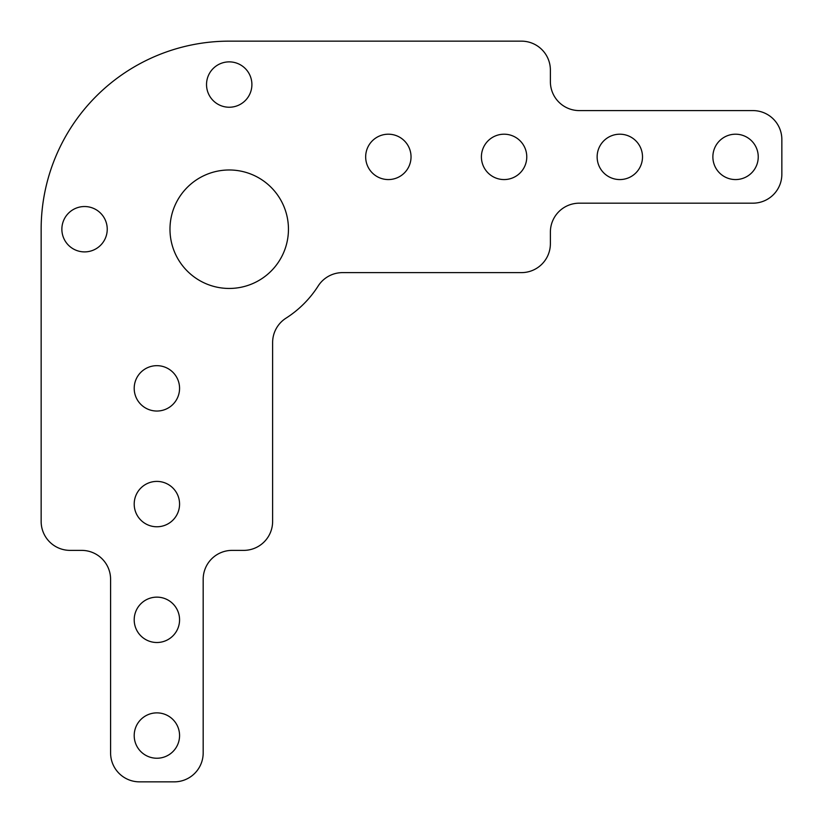 <?xml version="1.0" encoding="UTF-8"?>
<svg xmlns="http://www.w3.org/2000/svg" width="823" height="823" viewBox="0 0 823 823"><rect width="100%" height="100%" fill="white"/><g stroke="black" fill="none" stroke-linecap="round" stroke-linejoin="round"><path stroke-width="1.23" d="M251.9 84.553A22.684 22.684 0 0 1 229.216 107.237A22.684 22.684 0 0 1 206.532 84.553A22.684 22.684 0 0 1 229.216 61.869A22.684 22.684 0 0 1 251.9 84.553M107.237 229.216A22.684 22.684 0 0 1 84.553 251.9A22.684 22.684 0 0 1 61.869 229.216A22.684 22.684 0 0 1 84.553 206.532A22.684 22.684 0 0 1 107.237 229.216M134.2 619.822A22.684 22.684 0 0 0 156.884 642.506A22.684 22.684 0 0 0 179.568 619.822A22.684 22.684 0 0 0 156.884 597.138A22.684 22.684 0 0 0 134.2 619.822M134.2 735.556A22.684 22.684 0 0 0 156.884 758.24A22.684 22.684 0 0 0 179.568 735.556A22.684 22.684 0 0 0 156.884 712.872A22.684 22.684 0 0 0 134.2 735.556M712.872 156.884A22.684 22.684 0 0 0 735.556 179.568A22.684 22.684 0 0 0 758.24 156.884A22.684 22.684 0 0 0 735.556 134.2A22.684 22.684 0 0 0 712.872 156.884M597.138 156.884A22.684 22.684 0 0 0 619.822 179.568A22.684 22.684 0 0 0 642.506 156.884A22.684 22.684 0 0 0 619.822 134.2A22.684 22.684 0 0 0 597.138 156.884M481.404 156.884A22.684 22.684 0 0 0 504.088 179.568A22.684 22.684 0 0 0 526.771 156.884A22.684 22.684 0 0 0 504.088 134.2A22.684 22.684 0 0 0 481.404 156.884M134.2 504.088A22.684 22.684 0 0 0 156.884 526.771A22.684 22.684 0 0 0 179.568 504.088A22.684 22.684 0 0 0 156.884 481.404A22.684 22.684 0 0 0 134.2 504.088M169.98 229.216A59.235 59.235 0 0 0 229.216 288.451A59.235 59.235 0 0 0 288.451 229.216A59.235 59.235 0 0 0 229.216 169.98A59.235 59.235 0 0 0 169.98 229.216M134.2 388.353A22.684 22.684 0 0 0 156.884 411.037A22.684 22.684 0 0 0 179.568 388.353A22.684 22.684 0 0 0 156.884 365.669A22.684 22.684 0 0 0 134.2 388.353M365.669 156.884A22.684 22.684 0 0 0 388.353 179.568A22.684 22.684 0 0 0 411.037 156.884A22.684 22.684 0 0 0 388.353 134.2A22.684 22.684 0 0 0 365.669 156.884M550.381 81.652L550.381 70.078A28.928 28.928 0 0 0 521.443 41.15L229.216 41.15A188.066 188.066 0 0 0 41.15 229.216L41.15 521.443A28.928 28.928 0 0 0 70.089 550.381L81.662 550.381A28.928 28.928 0 0 1 110.591 579.31L110.591 752.922A28.928 28.928 0 0 0 139.529 781.85L174.25 781.85A28.928 28.928 0 0 0 203.178 752.911L203.178 579.31A28.928 28.928 0 0 1 232.117 550.381L243.69 550.381A28.928 28.928 0 0 0 272.619 521.443L272.619 342.563A28.928 28.928 0 0 1 285.993 318.172A105.529 105.529 0 0 0 318.172 285.993A28.928 28.928 0 0 1 342.563 272.619L521.443 272.619A28.928 28.928 0 0 0 550.381 243.68L550.381 232.107A28.928 28.928 0 0 1 579.31 203.178L752.911 203.178A28.928 28.928 0 0 0 781.85 174.239L781.85 139.519A28.928 28.928 0 0 0 752.911 110.591L579.31 110.591A28.928 28.928 0 0 1 550.381 81.662"/></g></svg>
